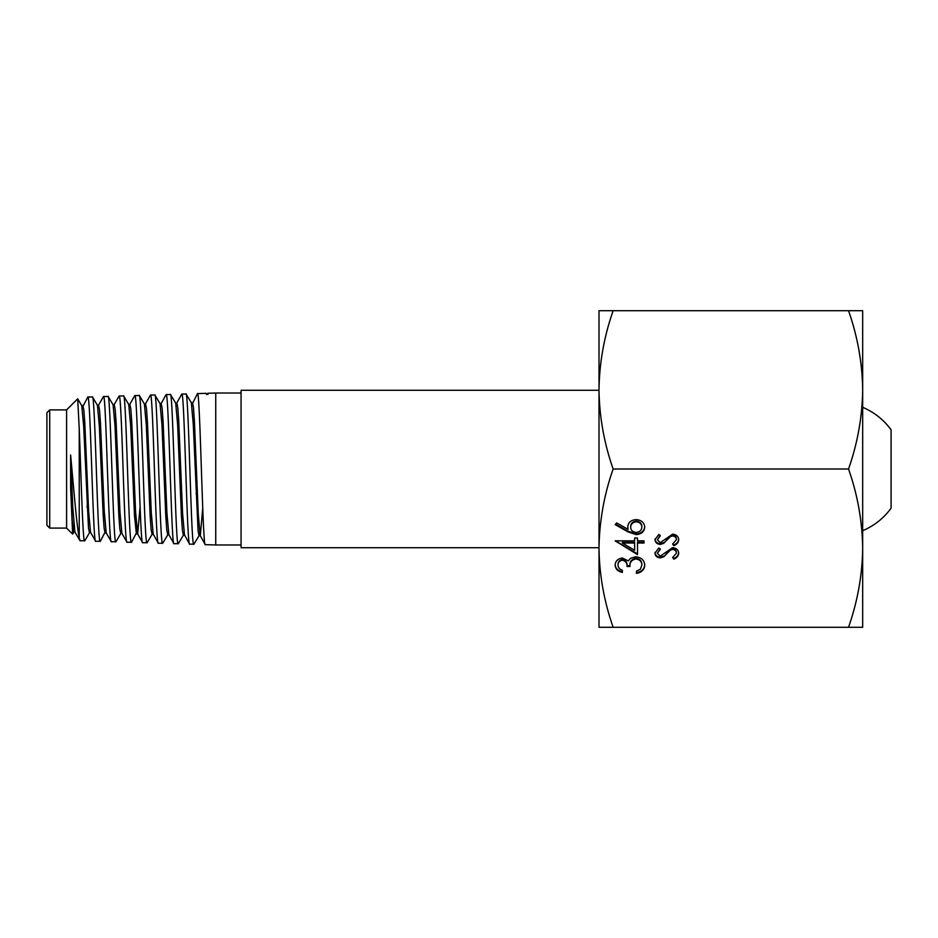 <?xml version="1.0" encoding="UTF-8"?>
<svg xmlns="http://www.w3.org/2000/svg" width="938" height="938" viewBox="0 0 938 938"><rect width="100%" height="100%" fill="white"/><g stroke="black" fill="none" stroke-linecap="round" stroke-linejoin="round"><path stroke-width="1.41" d="M241.066 393.022L215.74 393.022L215.74 544.978L241.066 544.978M205.938 393.327L206.583 394.441L205.938 393.327L197.484 393.585C200.04 388.977 202.725 549.269 205.27 544.65L200.157 535.528L198.246 513.661L194.412 421.092L193.451 407.35L192.489 402.625L191.188 402.648M205.27 544.65L215.74 544.978M206.243 393.561L206.583 394.441L207.884 394.441L207.79 393.268L215.74 393.022M72.636 534.132L66.598 528.094L66.598 409.906L77.69 398.814L79.238 428.83L79.238 537.638L80.023 540.757L74.899 532.022L72.754 506.567L70.608 454.965L70.643 488.522L72.636 534.132L73.95 532.022M80.023 540.757L84.795 540.769L89.614 532.514M79.238 428.83C81.031 473.127 82.802 543.524 84.619 540.898M106.381 533.054L105.079 533.042L104.13 528.305L103.168 514.927L99.346 426.286L97.435 405.333L92.545 396.997L87.809 396.997C90.47 392.459 93.061 545.67 95.653 541.249L90.74 532.655L89.438 532.643L88.489 528.035L83.681 426.333L81.758 405.697L77.69 398.814M95.653 541.249L100.331 541.273L105.736 530.896M92.381 396.856C95.043 392.365 97.599 545.81 100.202 541.39M122.057 533.476L120.756 533.476L119.794 528.833L118.833 515.443L114.999 425.793L113.076 404.829L108.163 396.481L103.52 396.504C106.088 392.002 108.726 546.162 111.341 541.73L106.217 532.901L104.294 511.796L100.483 423.132L99.522 409.777L98.56 405.181L97.271 405.193M111.341 541.73L115.96 541.73L120.92 533.335M108.022 396.364C110.555 391.814 113.228 546.35 115.796 541.871M128.576 404.348L129.866 404.337L130.828 408.945L131.789 422.428L135.611 512.371L137.698 533.933L136.397 533.921L134.474 515.454L130.652 425.547L128.74 404.489L123.57 395.883L119.138 396.024C121.811 391.439 124.367 546.737 126.993 542.223L121.881 533.335L119.97 512.324L116.136 422.78L115.175 409.449L114.213 404.688L112.923 404.7M126.993 542.223L131.519 542.258L137.054 531.705M123.57 395.883C126.231 391.322 128.752 546.819 131.402 542.352M153.363 534.308L152.073 534.285L151.112 529.618L150.15 516.076L146.316 425.277L144.393 403.985L139.363 395.519L134.849 395.531C137.394 390.935 140.079 547.194 142.646 542.703L137.523 533.781M142.646 542.703L147.125 542.703L152.237 534.144M139.211 395.402C141.744 390.818 144.429 547.382 146.961 542.844M169.004 534.801L167.703 534.777L166.753 529.818L165.792 516.052L161.957 424.855L160.046 403.645L154.887 395.027L150.455 395.05C153.152 390.443 155.661 547.745 158.334 543.196L153.199 534.144L151.288 512.91L147.454 422.288L146.492 408.71L145.542 403.844L144.241 403.856M158.334 543.196L162.708 543.231L167.855 534.648M154.758 394.921C157.42 390.255 159.929 547.886 162.591 543.325M184.68 535.141L183.379 535.117L182.418 530.392L181.456 516.615L177.622 424.738L175.711 403.141L170.54 394.558L166.167 394.558C168.711 389.88 171.419 548.261 173.952 543.677L168.84 534.648L166.929 512.992L163.095 421.737L162.133 408.136L161.172 403.492L159.882 403.504M173.952 543.677L178.29 543.677L183.543 534.988M170.388 394.429C172.92 389.798 175.617 548.367 178.138 543.806M202.714 508.126L200.322 535.668L199.02 535.645L198.07 530.709L193.263 424.187L191.352 402.789L186.064 394.054L181.784 394.077C184.469 389.411 186.979 548.742 189.664 544.169L184.505 534.988L182.593 513.414L178.771 421.713L177.81 407.924L176.86 403L175.558 403.023M189.664 544.169L193.908 544.192L199.173 535.528L199.665 533.323M185.935 393.948C188.608 389.247 191.118 548.929 193.779 544.298M87.809 396.997L82.251 407.737M87.14 507.505L87.633 493.763M103.52 396.504L98.396 405.333M102.723 506.368L103.227 493.763M119.138 396.024L114.049 404.829M134.849 395.531L129.702 404.489M150.455 395.05L145.378 403.985M166.167 394.558L161.172 403.492M163.564 430.976L163.048 444.237M181.784 394.077L176.696 403.152M197.484 393.585L191.844 404.841M79.238 537.638C76.682 526.101 73.703 487.737 70.608 454.965M66.598 409.906L49.714 409.906L49.714 528.094L66.598 528.094M49.714 528.094L46.9 525.28L46.9 412.72L49.714 409.906M891.1 442.83L891.1 508.15A66.833 66.833 0 0 1 862.679 530.674M599.007 390.278L241.066 390.278L241.066 547.722L599.007 547.722M862.679 407.327A66.833 66.833 0 0 1 891.1 429.85L891.1 495.17M70.643 488.522L72.203 520.039L73.774 532.163L75.075 532.174M81.594 405.556L82.896 405.544L83.857 410.199L84.819 423.296L88.653 511.761L90.576 532.503M137.698 533.933L140.055 507.001M160.527 405.673L161.008 403.645M206.301 393.749L207.884 394.441M599.007 310.713L599.007 389.856C599.382 362.877 604.095 336.496 613.147 310.713L599.007 310.713M862.679 366.16L862.679 548.144C862.327 574.947 857.613 601.328 848.538 627.288L613.147 627.288C604.072 601.328 599.359 574.947 599.007 548.144C599.417 521 604.131 494.619 613.147 469C604.084 443.158 599.382 416.777 599.007 389.856L599.007 627.288L613.147 627.288M672.605 534.168C676.38 534.566 678.409 536.419 678.702 539.737C678.432 542.504 676.79 544.486 673.777 545.658L672.64 544.017L676.392 539.737C676.298 537.521 675.02 536.255 672.569 535.915L670.365 536.618L663.717 543.325L660.282 544.415C656.987 544.11 655.24 542.504 655.029 539.608L658.839 534.414L660.223 535.997L657.339 539.807L660.188 542.668L672.605 534.168M637.512 543.043L637.512 554.604L615.152 540.851L634.627 540.851L634.627 538.037L637.512 538.037L637.512 540.851L644.007 540.851L644.007 543.043L637.512 543.043L637.512 542.34L644.007 542.34L644.007 540.851M862.679 389.856C862.303 362.936 857.602 336.554 848.538 310.713L862.679 310.713L862.679 389.856C862.303 416.835 857.59 443.217 848.538 469L613.147 469M848.538 469C857.555 494.619 862.268 521 862.679 548.144L862.679 627.288L848.538 627.288M622.445 560.221C619.502 560.76 618.036 562.39 618.036 565.122C618.165 567.631 619.608 569.331 622.363 570.222L622.363 572.403C617.884 571.5 615.48 569.085 615.152 565.157C615.398 561.018 617.825 558.638 622.457 558.04L628.249 560.877L630.653 558.239L635.647 556.785C641.369 557.383 644.394 560.197 644.734 565.215C644.441 569.776 641.674 572.485 636.433 573.341L636.433 571.16L640.326 569.249L641.85 565.18C641.803 561.616 639.822 559.552 635.894 558.978C631.626 559.869 629.633 562.378 629.937 566.47L627.053 566.47C627.288 563.199 625.752 561.123 622.445 560.221L622.445 559.517C619.502 560.056 618.036 561.686 618.036 564.418L618.036 565.122M636.163 534.601L627.991 531.881L615.152 524.6L616.676 522.923L628.05 529.36L627.78 526.839C628.226 522.407 631.004 520.004 636.116 519.605C641.44 520.027 644.312 522.572 644.734 527.226C644.265 531.752 641.404 534.203 636.163 534.601L636.163 533.898L627.991 531.178L615.574 524.143M672.605 547.663C676.38 548.062 678.409 549.914 678.702 553.232C678.432 556.011 676.79 557.981 673.777 559.165L672.64 557.512L676.392 553.232C676.298 551.016 675.02 549.75 672.569 549.41L670.365 550.114L663.717 556.82L660.282 557.911C656.987 557.606 655.24 556.011 655.029 553.103L658.839 547.909L660.223 549.492L657.339 553.303L660.188 556.164L672.605 547.663M848.538 310.713L613.147 310.713M622.363 570.222L622.363 571.699C617.884 570.796 615.48 568.381 615.152 564.453M644.734 564.512C644.441 569.073 641.674 571.781 636.433 572.637L636.433 571.16M635.894 558.978L635.894 558.274C639.822 558.849 641.803 560.912 641.85 564.477L641.85 565.18M635.894 558.274C631.626 559.165 629.633 561.674 629.937 565.766L629.937 566.47M629.937 565.766L627.053 565.766L627.053 566.47M627.053 565.766C627.288 562.495 625.752 560.42 622.445 559.517M637.512 553.901L615.586 540.851M634.627 540.147L634.627 538.037M637.512 538.037L637.512 540.147M634.627 543.043L634.627 542.34L622.41 542.34L622.41 543.043L634.627 550.301L634.627 543.043L622.41 543.043M627.78 526.136L628.05 529.36M644.734 526.523C644.265 531.049 641.404 533.499 636.163 533.898M641.85 527.109L641.85 526.406C641.639 523.275 639.786 521.505 636.269 521.094C632.693 521.551 630.828 523.392 630.664 526.593L630.664 527.297C630.864 530.392 632.728 532.104 636.269 532.421C639.786 531.998 641.639 530.228 641.85 527.109C641.639 523.979 639.786 522.208 636.269 521.798C632.693 522.255 630.828 524.096 630.664 527.297M636.269 521.094L636.269 521.798M678.702 539.033C678.432 541.801 676.79 543.782 673.777 544.955L673.777 545.658M673.777 544.955L672.992 543.829M672.569 535.915L672.569 535.211C675.02 535.551 676.298 536.817 676.392 539.033L676.392 539.737M672.569 535.211L670.365 535.915L670.365 536.618M670.365 535.915L663.717 543.325M663.717 542.621L660.282 543.712L660.282 544.415M660.282 543.712C656.987 543.407 655.24 541.801 655.029 538.904M660.223 535.293L657.339 539.807M678.702 552.529C678.432 555.308 676.79 557.278 673.777 558.462L673.777 559.165M673.777 558.462L672.992 557.324M672.569 549.41L672.569 548.707C675.02 549.047 676.298 550.313 676.392 552.529L676.392 553.232M672.569 548.707L670.365 549.41L670.365 550.114M670.365 549.41L663.717 556.82M663.717 556.117L660.282 557.207L660.282 557.911M660.282 557.207C656.987 556.902 655.24 555.308 655.029 552.4M660.223 548.789L657.339 553.303M627.991 531.178L627.991 531.881M666.777 539.432L666.777 540.136M666.777 552.928L666.777 553.631M133.466 493.763L134.767 493.763M196.065 493.763L197.367 493.763"/></g></svg>
